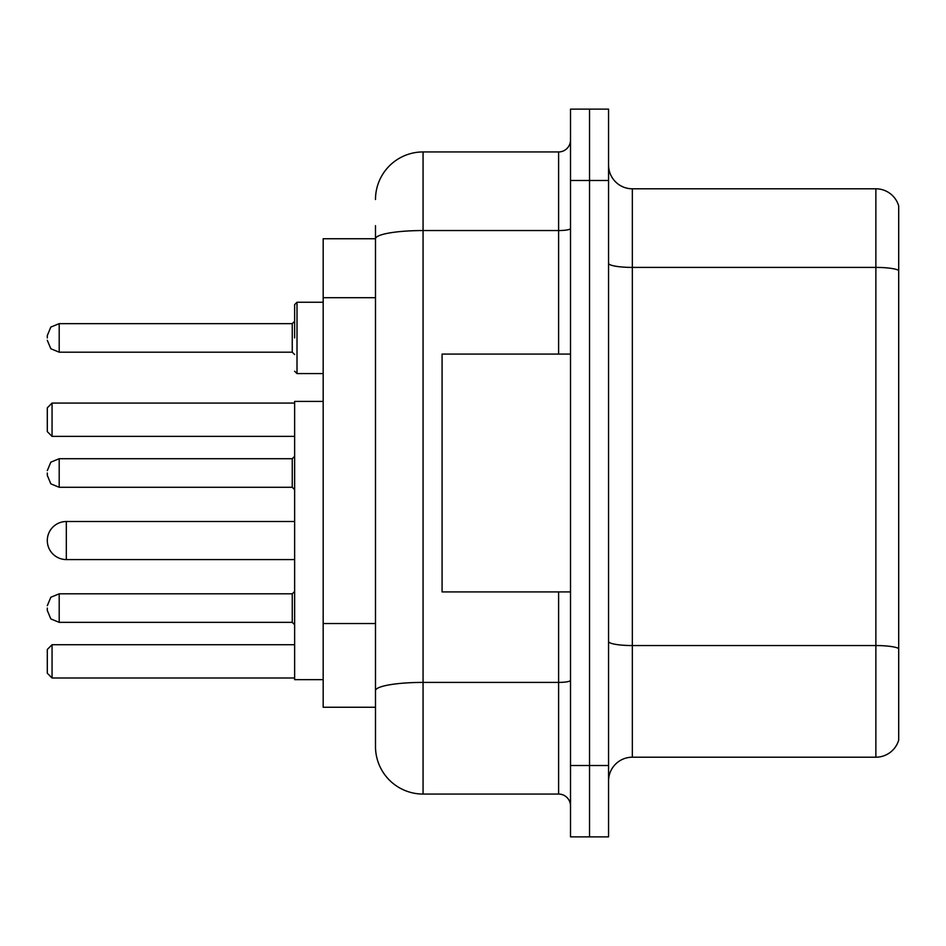 <?xml version="1.0" encoding="UTF-8"?>
<svg xmlns="http://www.w3.org/2000/svg" width="946" height="946" viewBox="0 0 946 946"><rect width="100%" height="100%" fill="white"/><g stroke="black" fill="none" stroke-linecap="round" stroke-linejoin="round"><path stroke-width="1.42" d="M375.491 238.747L323.177 238.747L323.177 707.253L375.491 707.253L375.491 746.489L375.491 225.668M570.509 765.515L570.509 836.867L589.535 836.867L589.535 765.515L589.535 836.867L608.562 836.867L608.562 765.515L589.535 765.515L589.535 180.485L589.535 765.515L570.509 765.515L570.509 180.485L589.535 180.485L589.535 109.133L589.535 180.485L608.562 180.485L608.562 765.515M608.562 180.485L608.562 109.133L570.509 109.133L570.509 180.485M375.491 199.511A47.56 47.56 0 0 1 423.063 151.939L423.063 794.061L558.613 794.061L558.613 591.912M423.063 151.939L558.613 151.939A11.896 11.896 0 0 0 570.509 140.055M375.491 284.628L375.491 238.806A47.56 8.254 180 0 1 423.063 230.552L558.613 230.552L558.613 151.939M375.491 698.928L375.491 636.599M570.509 805.945A11.896 11.896 0 0 0 558.613 794.061M423.063 794.061A47.56 47.56 0 0 1 375.491 746.489M898.7 648.85L898.7 740.068A23.78 23.78 0 0 1 875.866 757.202L632.342 757.202A23.78 23.78 0 0 0 608.562 780.982M898.7 205.932A23.78 23.78 0 0 0 875.866 188.798A23.78 23.78 0 0 1 898.7 205.932L898.7 740.068M898.7 270.39A23.78 4.127 180 0 0 875.866 267.411L875.866 188.798L632.342 188.798A23.78 23.78 0 0 1 608.562 165.018A23.78 23.78 0 0 0 632.342 188.798L632.342 757.202M294.632 521.518L66.326 521.518A19.026 19.026 0 0 0 47.3 540.544A19.026 19.026 0 0 1 66.326 521.518A19.026 19.026 0 0 0 47.3 540.544A19.026 19.026 0 0 1 66.326 521.518L66.326 559.571A19.026 19.026 0 0 1 47.3 540.544M323.177 401.411L294.632 401.411L294.632 679.666L323.177 679.666M52.054 677.998L47.3 673.245L47.3 649.464L52.054 644.711L52.054 677.998L294.632 677.998M52.054 644.711L294.632 644.711M52.054 436.378L47.3 431.624L47.3 407.832L52.054 403.079L52.054 436.378L294.632 436.378M52.054 403.079L294.632 403.079M570.509 354.088L442.078 354.088L442.078 591.912L570.509 591.912M47.3 608.077L47.3 610.466L47.3 608.077M47.3 473L47.3 475.377L47.3 473M294.632 337.923L294.632 304.624L294.632 337.923M47.3 337.923L47.3 335.534L47.3 337.923M375.491 297.706L323.177 297.706M375.491 623.52L323.177 623.52M570.509 680.351A11.896 2.069 0 0 1 558.613 682.409L423.063 682.409A47.56 8.254 180 0 0 375.491 690.675M558.613 354.088L558.613 230.552A11.896 2.069 0 0 0 570.509 228.483M898.7 648.518A23.78 4.127 180 0 0 875.866 645.55L875.866 267.411L632.342 267.411A23.78 4.127 0 0 1 608.562 263.284M875.866 757.202L875.866 645.55L632.342 645.55A23.78 4.127 0 0 1 608.562 641.423M292.255 593.816L59.196 593.816L50.848 597.233L47.3 605.7L50.848 597.233L59.196 593.816L50.848 597.233L47.3 605.7L50.848 597.233L59.196 593.816L50.848 597.233L47.3 605.7L50.848 597.233L59.196 593.816L50.848 597.233L47.3 605.7L50.848 597.233L59.196 593.816L59.196 622.35L292.255 622.35L292.255 593.816L294.632 591.439M292.255 458.727L59.196 458.727L59.196 487.273L292.255 487.273L292.255 458.727L294.632 456.35M323.177 302.247L297.009 302.247L297.009 373.587L294.632 371.21M292.255 323.65L59.196 323.65L59.196 352.184L292.255 352.184L292.255 323.65L294.632 321.273M294.632 559.571L66.326 559.571M59.196 622.35L50.848 618.932L47.3 610.466L50.848 618.932L59.196 622.35L50.848 618.932L47.3 610.466L50.848 618.932L59.196 622.35L50.848 618.932L47.3 610.466L50.848 618.932L59.196 622.35L50.848 618.932L47.3 610.466L50.848 618.932L59.196 622.35M292.255 622.35L294.632 624.727M59.196 487.273L50.848 483.855L47.3 475.377M59.196 458.727L50.848 462.145L47.3 470.623M292.255 487.273L294.632 489.65M59.196 352.184L50.848 348.767L47.3 340.3M297.009 373.587L323.177 373.587M59.196 323.65L50.848 327.068L47.3 335.534M292.255 352.184L294.632 354.561M297.009 302.247L294.632 304.624"/></g></svg>
